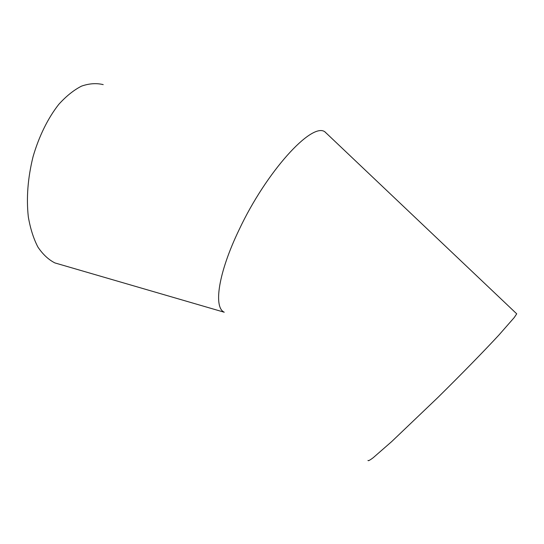 <?xml version="1.0" encoding="UTF-8"?>
<svg xmlns="http://www.w3.org/2000/svg" width="544" height="544" viewBox="0 0 544 544"><rect width="100%" height="100%" fill="white"/><g stroke="black" fill="none" stroke-linecap="round" stroke-linejoin="round"><path stroke-width="0.82" d="M516.168 313.31L516.718 313.827L514.257 317.526L499.004 334.941C483.983 351.159 461.217 374.476 437.906 397.467L391.639 441.64L373.225 457.701C369.757 460.312 368.016 461.21 368.002 460.394M224.203 312.195C213.343 307.401 218.232 272.945 239.21 229.534C266.431 171.564 311.562 122.359 324.714 131.696L328.515 135.259M103.204 84.619C96.397 82.967 89.182 83.47 81.546 86.122C73.821 90.052 66.246 96.118 58.827 104.305C48.035 117.973 38.991 136.245 33.062 156.679C27.826 177.868 26.241 197.928 28.315 216.866C30.335 228.562 33.538 238.632 37.917 247.064C42.847 254.381 48.498 259.665 54.862 262.908L60.37 264.513M324.809 131.743L516.718 313.827M54.862 262.908L224.23 312.222"/></g></svg>
